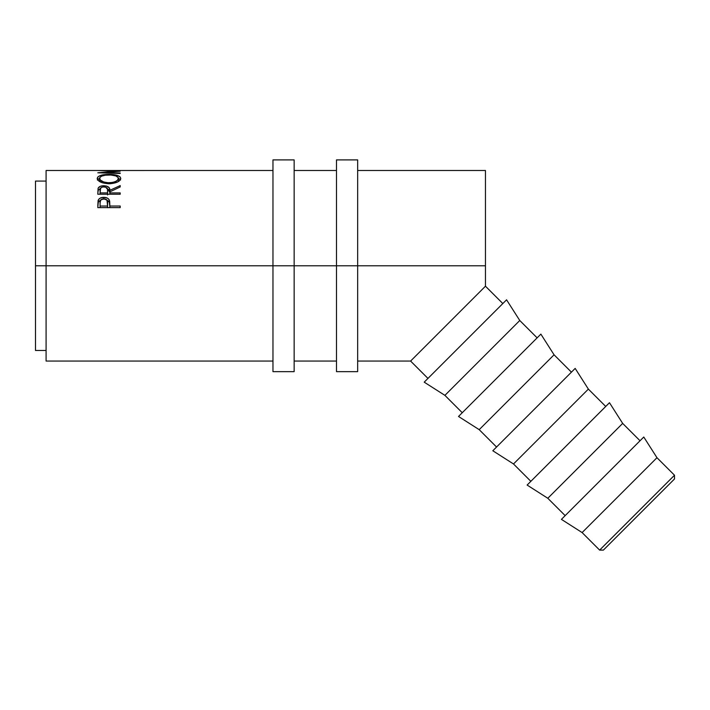 <?xml version="1.0" encoding="UTF-8"?>
<svg xmlns="http://www.w3.org/2000/svg" width="710" height="710" viewBox="0 0 710 710"><rect width="100%" height="100%" fill="white"/><g stroke="black" fill="none" stroke-linecap="round" stroke-linejoin="round"><path stroke-width="1.06" d="M599.639 550.099L603.376 550.099L674.5 478.975L674.5 475.23L599.639 550.099L674.5 475.23L656.972 457.71L582.111 532.571L599.639 550.099L582.111 532.571L656.972 457.71L643.775 437.014L561.424 519.365L582.111 532.571L561.424 519.365L643.775 437.014L656.972 457.71L674.5 475.23L674.5 478.975L603.376 550.099L599.639 550.099M547.809 498.269L565.16 515.629L547.809 498.269L622.67 423.408L547.809 498.269L527.122 485.063L547.809 498.269M640.029 440.759L622.67 423.408L609.473 402.712L527.122 485.063L609.473 402.712L622.67 423.408L640.029 440.759M513.508 463.967L530.858 481.327L513.508 463.967L588.368 389.107L513.508 463.967L492.82 450.761L513.508 463.967M605.728 406.457L588.368 389.107L575.171 368.41L492.82 450.761L575.171 368.41L588.368 389.107L605.728 406.457M479.206 429.665L496.556 447.025L479.206 429.665L554.066 354.805L479.206 429.665L458.518 416.468L479.206 429.665M571.426 372.155L554.066 354.805L540.869 334.117L458.518 416.468L540.869 334.117L554.066 354.805L571.426 372.155M444.904 395.363L462.254 412.723L444.904 395.363L519.764 320.503L444.904 395.363L424.216 382.166L444.904 395.363M537.124 337.853L519.764 320.503L506.567 299.815L424.216 382.166L506.567 299.815L519.764 320.503L537.124 337.853M46.088 361.062L46.088 170.489L46.088 265.78L272.968 265.78L35.5 265.78L46.088 265.78L46.088 361.062L272.968 361.062M294.144 265.78L336.487 265.78L294.144 265.78L294.144 159.901L294.144 265.78L272.968 265.78L294.144 265.78L294.144 371.649L294.144 265.78M357.662 361.062L410.602 361.062L427.961 378.421L410.602 361.062L485.462 286.201L502.822 303.552L485.462 286.201L485.462 265.78L357.662 265.78L485.462 265.78L485.462 170.489L357.662 170.489M120.203 207.622L97.794 207.622L98.433 199.732L100.181 198.125L103.802 197.345L107.485 198.152L108.763 199.208L109.704 201.542L109.855 206.042L120.203 206.042L120.203 207.622L120.203 206.042L109.855 206.042L109.855 207.622L109.491 200.522C108.683 198.436 106.793 197.371 103.802 197.345C100.891 197.353 99.001 198.365 98.122 200.398L97.794 207.622L120.203 207.622M120.203 194.22L97.794 194.22L98.095 188.283L100.119 186.402L102.799 185.771L106.535 186.073L109.26 187.83L109.855 190.324L120.203 185.585L120.203 186.952L109.855 191.869L109.855 192.907L120.203 192.907L120.203 194.22L120.203 192.907L109.855 192.907L109.855 194.22L109.855 191.869L120.203 186.952L120.203 185.585L109.855 190.324C110.148 187.564 108.124 186.038 103.784 185.736C100.793 185.78 98.894 186.632 98.095 188.283L97.794 194.22L120.203 194.22M97.27 178.947L98.033 176.737L100.58 175.432L107.814 174.403L117.319 175.414L119.919 176.692L120.771 178.405L119.954 180.296L117.416 182.062L110.263 183.748L102.524 182.816L98.113 180.375L97.27 178.947M272.968 170.489L97.794 170.506L116.174 171.172L97.794 172.787L120.203 173.471L120.203 172.991L104.042 172.53L120.203 171.199L104.077 170.542L120.203 170.498L104.077 170.542L120.203 171.199L104.042 172.53L120.203 172.991L120.203 173.471L97.794 172.787L116.174 171.172L97.794 170.506L119.644 170.498M35.5 350.474L35.5 181.077L35.5 350.474L46.088 350.474M431.644 340.019L485.462 286.201L485.462 170.489M416.051 355.612L431.644 340.028M410.602 361.062L416.016 355.648M97.217 178.476L97.217 178.476C97.936 181.565 101.894 183.331 109.091 183.775C116.289 183.278 120.176 181.485 120.771 178.405C120.088 175.752 116.165 174.42 108.985 174.394L108.985 174.98L108.985 174.394C101.716 174.429 97.785 175.787 97.217 178.476M120.203 172.991L120.203 173.471M120.567 179.958L118.472 178.334L120.407 179.683M97.589 179.701L99.515 178.325L97.403 180.02M117.798 179.479L118.313 180.145M99.693 181.609L99.515 178.432C99.977 176.222 103.127 175.068 108.985 174.98C114.878 175.059 118.037 176.204 118.472 178.432C118.02 180.926 114.896 182.372 109.083 182.772L109.083 183.775L109.083 182.772C103.234 182.39 100.039 180.952 99.515 178.432L99.684 181.582M118.472 180.864L118.472 178.432L118.472 180.864M97.794 194.22L98.095 188.283L98.095 190.431L100.305 188.532M103.784 186.845L103.784 185.736L103.784 186.845C106.74 187.209 108.009 188.372 107.592 190.333L107.556 194.93L107.592 190.333L107.556 194.93L107.556 192.907L100.092 192.907L100.092 194.22L100.092 192.907L107.556 192.907L107.494 189.126L105.683 187.156L102.808 186.925L100.625 187.981L100.092 192.907L100.092 190.271C99.657 188.336 100.891 187.2 103.775 186.845M107.325 188.54L109.855 192.419L109.855 190.324L109.855 192.419L109.26 189.996L106.535 188.283M100.758 188.372L98.246 190.129L97.794 193.413M101.894 199.412L98.433 201.569L97.794 205.909L98.122 200.398L98.122 202.208L101.148 199.608M103.802 199.244L103.802 197.345L103.802 199.244M106.527 199.625L109.491 202.341L109.491 200.522L109.855 206.495L109.242 201.764L106.012 199.483M107.609 204.773L107.556 207.702L107.609 203.024L107.556 207.702L107.556 206.042L100.092 206.042L100.092 207.622L100.092 206.042L107.556 206.042L107.015 200.167L103.811 198.756C106.757 199.173 108.026 200.602 107.609 203.033M100.092 202.9L100.092 206.042L100.092 202.9C99.693 200.54 100.935 199.155 103.811 198.756L100.66 200.113L100.092 202.9M108.142 182.745L112.748 182.417L115.792 181.387L117.816 179.967L118.313 177.695L115.801 175.894L110.875 175.033L105.284 175.201L101.601 176.151L99.684 177.695L100.234 179.976L103.722 181.982L108.142 182.745M272.968 371.649L272.968 159.901L272.968 371.649L294.144 371.649M336.487 371.649L336.487 159.901L336.487 265.78L357.662 265.78L357.662 159.901L357.662 265.78L336.487 265.78L336.487 371.649L357.662 371.649L357.662 265.78L357.662 371.649M46.088 170.489L112.038 170.489M336.487 170.489L294.144 170.489M35.5 181.077L46.088 181.077M294.144 361.062L336.487 361.062M107.592 190.324L107.592 192.428M272.968 159.901L294.144 159.901M336.487 159.901L357.662 159.901"/></g></svg>

